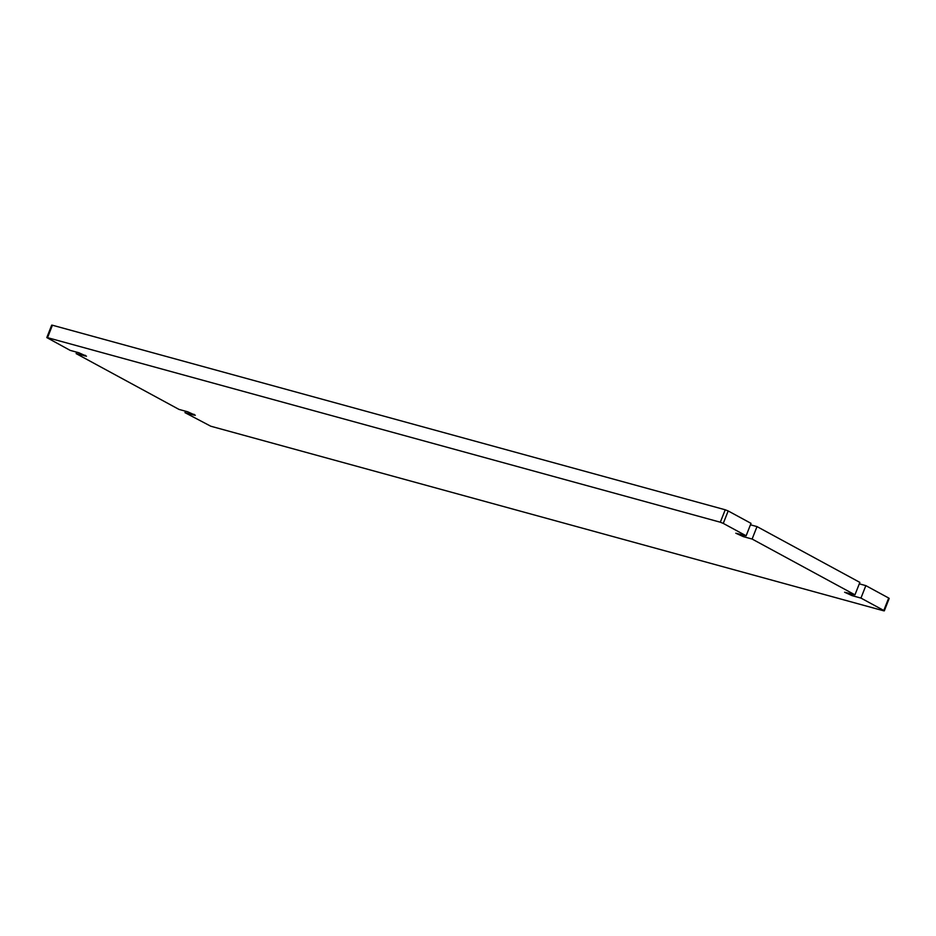 <?xml version="1.0" encoding="UTF-8"?>
<svg xmlns="http://www.w3.org/2000/svg" width="936" height="936" viewBox="0 0 936 936"><rect width="100%" height="100%" fill="white"/><g stroke="black" fill="none" stroke-linecap="round" stroke-linejoin="round"><path stroke-width="1.4" d="M884.298 610.869L889.2 598.42L888.697 598.034L883.795 610.471L884.298 610.869L883.572 610.775L210.775 426.219L184.977 412.647L185.55 411.196M859.283 583.83L865.847 585.632L888.697 598.034M865.847 585.632L860.944 598.081L852.216 595.682L844.623 592.254L854.954 594.828L752.111 539.042L743.383 536.644L735.801 533.216L746.121 535.79L723.271 523.399L728.173 510.951L725.225 509.781L720.322 522.218L723.271 523.399M883.795 610.471L860.944 598.081M52.428 325.225L51.702 325.131L46.8 337.58L47.525 337.662L52.428 325.225L725.225 509.781M728.173 510.951L751.023 523.353L746.121 535.79M750.45 524.803L757.013 526.594L859.856 582.391L854.954 594.828M720.322 522.218L47.525 337.662M194.009 414.274L193.705 415.046L195.296 415.233L187.715 411.793L178.987 409.406L76.144 353.609L86.475 356.195L78.881 352.755L70.153 350.368L46.8 337.58M193.705 415.046L184.977 412.647M76.144 353.609L76.717 352.17M757.013 526.594L752.111 539.042M84.872 356.008L85.176 355.235M743.383 536.644L743.956 535.193M852.79 594.231L852.216 595.682"/></g></svg>
